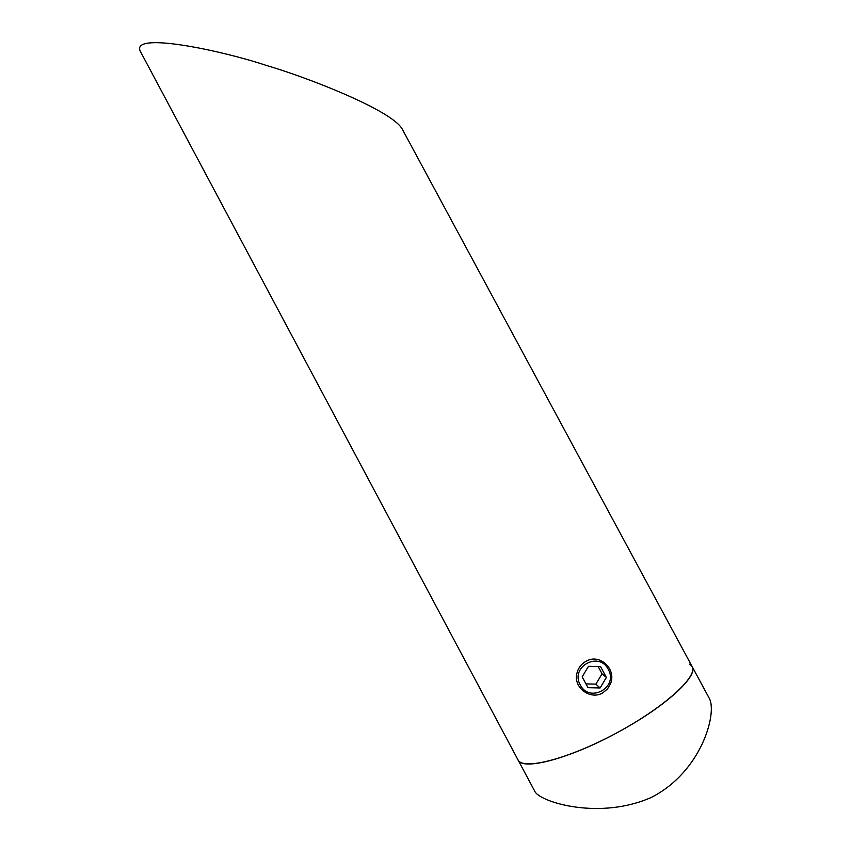 <?xml version="1.0" encoding="UTF-8"?>
<svg xmlns="http://www.w3.org/2000/svg" width="851" height="851" viewBox="0 0 851 851"><rect width="100%" height="100%" fill="white"/><g stroke="black" fill="none" stroke-linecap="round" stroke-linejoin="round"><path stroke-width="1.28" d="M692.065 666.439L402.034 128.724C390.673 109.609 305.626 76.813 266.108 65.367C223.419 50.996 130.437 30.987 140.319 51.305L517.961 759.794C522.057 771.57 572.68 757.933 622.496 729.722C667.716 704.671 698.511 675.588 692.065 666.439L709.426 698.618C717.265 713.436 701.575 771.58 651.664 797.259C601.029 819.97 542.693 802.961 535.236 792.132L518.014 759.879C522.918 770.549 568.053 759.103 616.071 733.243C664.152 707.511 698.426 676.322 692.065 666.439L689.725 664.099M585.839 661.397C599.295 652.983 616.667 668.684 610.561 683.651L607.476 688.991L602.742 692.895C590.647 700.267 573.702 687.959 576.733 674.183C577.84 668.556 580.882 664.291 585.839 661.397M580.286 684.917C589.456 703.617 618.762 687.289 608.252 669.375C599.125 650.717 569.808 666.961 580.286 684.917M600.572 666.62L588.477 666.312L582.18 676.832L587.988 687.672L600.093 687.97L606.38 677.439L600.572 666.62M585.967 683.896L595.87 684.14L602.061 673.801L598.179 666.567M602.061 673.801L606.38 677.439M595.87 684.14L600.093 687.97"/></g></svg>
